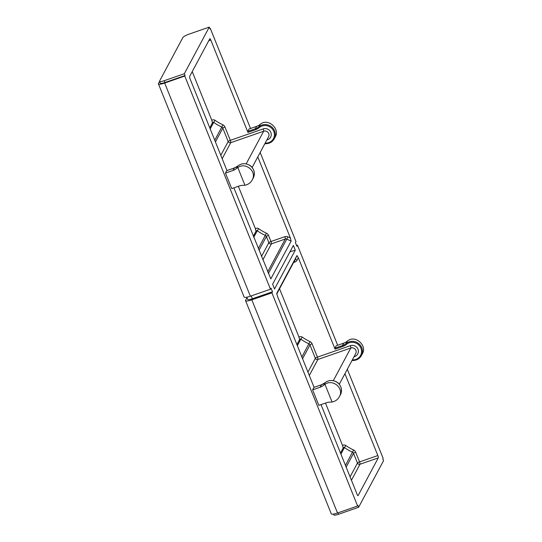 <?xml version="1.0" encoding="UTF-8"?>
<svg xmlns="http://www.w3.org/2000/svg" width="542" height="542" viewBox="0 0 542 542"><rect width="100%" height="100%" fill="white"/><g stroke="black" fill="none" stroke-linecap="round" stroke-linejoin="round"><path stroke-width="0.81" d="M158.427 83.888L244.124 297.057A7.947 1.585 -21.9 0 0 250.363 296.21L270.465 289.218L184.775 76.049L164.673 83.041A7.947 1.585 158.1 0 1 158.427 83.888A7.947 1.585 158.1 0 1 158.494 83.468L159.585 81.429M296.562 245.458L297.436 245.16L296.867 246.217L295.417 242.606L295.979 241.542L260.174 152.465M270.465 289.218L271.034 288.154L272.484 291.772L271.921 292.829L251.813 299.821A7.947 1.585 158.1 0 1 245.573 300.668A7.947 1.585 158.1 0 1 245.641 300.248L247.01 297.68M245.573 300.668L331.27 513.836A7.947 1.585 -21.9 0 0 337.51 512.989L357.612 505.998L271.921 292.829M353.994 356.772L354.698 356.528A5.962 5.684 -151.8 0 0 358.005 349.197A5.962 5.684 -151.8 0 0 350.342 345.688L317.443 357.124L312.07 343.757A3.977 3.787 -151.8 0 0 310.01 341.596A51.659 49.241 28.2 0 1 302.219 337.104A2.785 2.649 -151.8 0 0 298.981 337.097L279.543 288.744M298.981 337.097L299.672 340.051M321.027 404.623L357.09 494.324A1.985 0.454 70.8 0 0 358.025 495.666A1.985 0.454 70.8 0 0 358.099 495.598L378.282 457.882A1.985 0.454 70.8 0 0 377.842 455.544L359.563 461.906L355.647 452.163A3.977 3.787 -151.8 0 0 353.587 449.996A51.659 49.241 28.2 0 1 345.796 445.51A2.785 2.649 -151.8 0 0 342.558 445.504L325.498 403.072M342.558 445.504L343.249 448.458M272.484 291.772L252.382 298.764A5.962 1.192 158.1 0 1 247.701 299.394L246.82 297.206M250.533 128.481L210.289 28.374L209.856 28.53M333.499 514.067L333.838 514.9A5.962 1.192 -21.9 0 0 338.52 514.263L337.944 512.84M357.612 505.998L357.896 505.469L358.621 507.271L338.52 514.263M358.621 507.271L383.573 460.659L382.842 458.85L383.126 458.322L347.32 369.244M159.544 81.341L160.276 83.15A5.962 1.192 158.1 0 0 164.951 82.513L164.226 80.704A5.962 1.192 158.1 0 1 159.544 81.341A5.962 1.192 158.1 0 1 159.592 81.022L182.844 37.588A5.962 1.192 158.1 0 1 189.178 34.092L209.28 27.1L184.334 73.712L185.059 75.521L184.775 76.049M210.289 28.374L210.005 28.909L209.28 27.1M164.226 80.704L184.334 73.712M164.951 82.513L185.059 75.521M344.936 373.695L377.842 455.544M293.608 262.463L294.997 261.982A3.977 3.787 -151.8 0 0 297.158 260.024L298.263 257.579L335.064 349.143L334.888 348.208L336.196 345.776L343.757 343.14A11.924 11.362 -151.8 0 0 347.334 341.114A9.932 9.471 28.2 0 1 348.553 340.24C356.169 335.444 367.117 345.904 362.483 353.547L361.392 355.579A9.932 9.471 -151.8 0 0 358.608 343.526A9.932 9.471 -151.8 0 0 346.026 343.553L346.44 344.353A9.139 8.713 28.2 0 1 360.931 348.181A9.139 8.713 28.2 0 1 352.7 359.915A12.717 12.12 -151.8 0 0 352.314 359.908M233.887 187.844L270.817 278.859L291.142 241.102L290.397 238.019L287.843 236.847L286.779 239.103L291.142 241.102M287.843 236.847A3.977 3.787 -151.8 0 0 284.835 236.691L270.966 241.508L268.493 235.357A3.977 3.787 -151.8 0 0 266.434 233.189A51.659 49.241 28.2 0 1 258.642 228.697A2.785 2.649 -151.8 0 0 255.397 228.697L256.088 231.651M276.752 293.297L277.504 296.352L314.075 387.334M276.766 293.269L296.948 255.553L295.072 259.726A1.985 1.897 28.2 0 1 294.956 259.943M298.263 257.579L296.948 255.553M208.731 40.779L210.811 40.054A1.985 0.454 70.8 0 0 209.876 38.706A1.985 0.454 70.8 0 0 209.801 38.773L189.619 76.49A1.985 0.454 70.8 0 0 190.059 78.827L226.935 170.554M209.768 127.851L212.552 122.641A0.793 0.759 28.2 0 1 213.69 122.397L215.072 120.324A2.785 2.649 -151.8 0 0 211.834 120.317L212.525 123.271M244.937 185.235L237.823 167.532C245.912 161.841 257.199 171.672 252.179 180.032C250.58 182.844 248.168 184.578 244.937 185.235A9.932 9.471 28.2 0 1 243.399 185.323A11.924 11.362 -151.8 0 0 239.273 185.967L231.705 188.602L225.458 173.067L226.834 170.601M225.458 173.067L233.026 170.432A11.924 11.362 -151.8 0 0 236.597 168.406A9.932 9.471 28.2 0 1 237.823 167.532M332.083 402.015L324.963 384.312C333.052 378.621 344.346 388.451 339.326 396.812C337.727 399.623 335.315 401.358 332.083 402.015A9.932 9.471 28.2 0 1 330.545 402.103A11.924 11.362 -151.8 0 0 326.413 402.747L318.852 405.382L312.605 389.847L313.981 387.381M312.605 389.847L320.173 387.212A11.924 11.362 -151.8 0 0 323.743 385.186A9.932 9.471 28.2 0 1 324.963 384.312M210.811 40.054L247.924 132.363L247.748 131.428L249.049 128.996L256.617 126.361A11.924 11.362 -151.8 0 0 260.187 124.335A9.932 9.471 28.2 0 1 261.407 123.461C269.022 118.664 279.97 129.125 275.336 136.767L274.252 138.799A9.932 9.471 -151.8 0 0 271.461 126.747A9.932 9.471 -151.8 0 0 258.88 126.774L259.3 127.573A9.139 8.713 28.2 0 1 273.785 131.401A9.139 8.713 28.2 0 1 265.553 143.135L265.682 143.684A9.932 9.471 -151.8 0 0 274.252 138.799C272.369 142.018 269.503 143.657 265.648 143.718L264.855 143.725M257.796 156.916L290.397 238.019M211.834 120.317L192.241 71.585M255.397 228.697L238.351 186.292M337.673 345.261L297.436 245.16M295.282 250.174L274.53 288.947L272.619 284.198L293.371 245.424L295.282 250.174L289.95 251.827M250.363 296.21L164.673 83.041M337.51 512.989L251.813 299.821M252.382 298.764L251.231 295.905M340.925 454.115L344.414 447.584A53.651 51.138 -151.8 0 0 352.51 452.245A1.985 1.897 28.2 0 1 353.54 453.329L357.456 463.071A1.985 1.897 -151.8 0 0 360.01 464.243L378.282 457.882M340.491 453.037L343.276 447.827A0.793 0.759 28.2 0 1 344.414 447.584L345.796 445.51M345.464 465.409L353.587 449.996M346.155 467.123L353.54 453.329A1.985 0.4 -21.9 0 1 355.647 452.163M350.071 476.865L357.456 463.071A1.985 0.4 158.1 0 1 359.563 461.906A1.985 0.454 -109.2 0 1 360.01 464.243L351.433 480.259M335.064 349.143L342.632 346.514A12.717 12.12 -151.8 0 0 346.44 344.353M270.953 278.818L270.6 278.656M253.764 237.301L257.26 230.777A53.651 51.138 -151.8 0 0 265.35 235.438A1.985 1.897 28.2 0 1 266.379 236.522L268.859 242.674A1.985 1.897 -151.8 0 0 271.413 243.846L285.275 239.022A1.985 1.897 28.2 0 1 286.779 239.103L268.337 273.554M253.331 236.224L256.122 231.021A0.793 0.759 28.2 0 1 257.26 230.777L258.642 228.697M258.31 248.595L266.434 233.189M258.995 250.316L266.379 236.522A1.985 0.4 -21.9 0 1 268.493 235.357M261.474 256.468L268.859 242.674A1.985 0.4 158.1 0 1 270.966 241.508A1.985 0.454 -109.2 0 1 271.413 243.846L262.836 259.862M267.673 271.901L285.275 239.022A1.985 0.454 -109.2 0 0 284.835 236.691M295.017 259.835L276.766 293.927L295.072 259.726A1.985 0.596 24.3 0 1 297.158 260.024M294.997 261.982A1.985 0.454 70.8 0 0 294.442 260.905M297.348 345.708L300.837 339.177A53.651 51.138 -151.8 0 0 308.926 343.838A1.985 1.897 28.2 0 1 309.963 344.922L315.336 358.289A1.985 1.897 -151.8 0 0 317.89 359.461L350.782 348.018A3.977 3.787 28.2 0 1 355.742 353.513L339.272 384.285M296.914 344.631L299.699 339.421A0.793 0.759 28.2 0 1 300.837 339.177L302.219 337.104M301.887 357.002L310.01 341.596M302.578 358.716L309.963 344.922A1.985 0.4 -21.9 0 1 312.07 343.757M307.951 372.09L315.336 358.289A1.985 0.4 158.1 0 1 317.443 357.124A1.985 0.454 -109.2 0 1 317.89 359.461L309.313 375.477M333.303 380.687L350.782 348.018A1.985 0.454 -109.2 0 0 350.342 345.688M354.698 356.528A1.985 0.454 70.8 0 0 354.441 355.945M222.173 158.698L230.743 142.681L263.642 131.239A1.985 0.454 70.8 0 0 263.195 128.908L230.303 140.344A1.985 0.454 -109.2 0 1 230.743 142.681A1.985 1.897 -151.8 0 1 228.189 141.509A1.985 0.4 158.1 0 1 230.303 140.344L224.923 126.977A3.977 3.787 -151.8 0 0 222.864 124.816A51.659 49.241 28.2 0 1 215.072 120.324M246.156 163.908L263.642 131.239A3.977 3.787 28.2 0 1 268.595 136.733L252.125 167.505M267.294 139.165A1.985 0.454 -109.2 0 1 267.552 139.741A5.962 5.684 -151.8 0 0 270.858 132.417A5.962 5.684 -151.8 0 0 263.195 128.908M266.854 139.992L267.552 139.741M210.201 128.928L213.69 122.397A53.651 51.138 -151.8 0 0 221.786 127.058L222.864 124.816M214.74 140.222L221.786 127.058A1.985 1.897 28.2 0 1 222.816 128.142A1.985 0.4 158.1 0 1 224.923 126.977M215.431 141.936L222.816 128.142L228.189 141.509L220.804 155.31M237.938 165.933L237.904 165.967A9.932 9.471 28.2 0 1 250.485 165.94A9.932 9.471 28.2 0 1 253.27 178L252.179 180.032M253.27 178C256.231 171.692 252.057 166.048 248.893 164.876C244.923 163.034 241.265 163.393 237.918 165.947L234.327 168A11.924 11.362 -151.8 0 0 237.904 165.967L236.597 168.406M226.766 170.628L234.327 168L233.026 170.432M325.085 382.713L325.044 382.747A9.932 9.471 28.2 0 1 337.625 382.72A9.932 9.471 28.2 0 1 340.417 394.779L339.326 396.812M340.417 394.779C343.377 388.472 339.197 382.828 336.033 381.656C332.063 379.813 328.405 380.172 325.065 382.727L321.474 384.779A11.924 11.362 -151.8 0 0 325.044 382.747L323.743 385.186M313.913 387.408L321.474 384.779L320.173 387.212M352.7 359.915L352.828 360.464A9.932 9.471 -151.8 0 0 361.392 355.579C359.515 358.797 356.65 360.437 352.795 360.498L351.995 360.505M352.009 360.477A11.924 11.362 28.2 0 1 352.767 360.464M347.334 341.114L346.026 343.553A11.924 11.362 28.2 0 1 342.456 345.579L342.632 346.514M343.757 343.14L342.456 345.579L334.888 348.208M264.869 143.698A11.924 11.362 28.2 0 1 265.621 143.684M265.553 143.135A12.717 12.12 -151.8 0 0 265.173 143.129M260.187 124.335L258.88 126.774A11.924 11.362 28.2 0 1 255.309 128.8L255.485 129.734A12.717 12.12 -151.8 0 0 259.3 127.573M247.924 132.363L255.485 129.734M256.617 126.361L255.309 128.8L247.748 131.428M234.361 167.966L226.793 170.601M321.501 384.752L313.94 387.381"/></g></svg>
